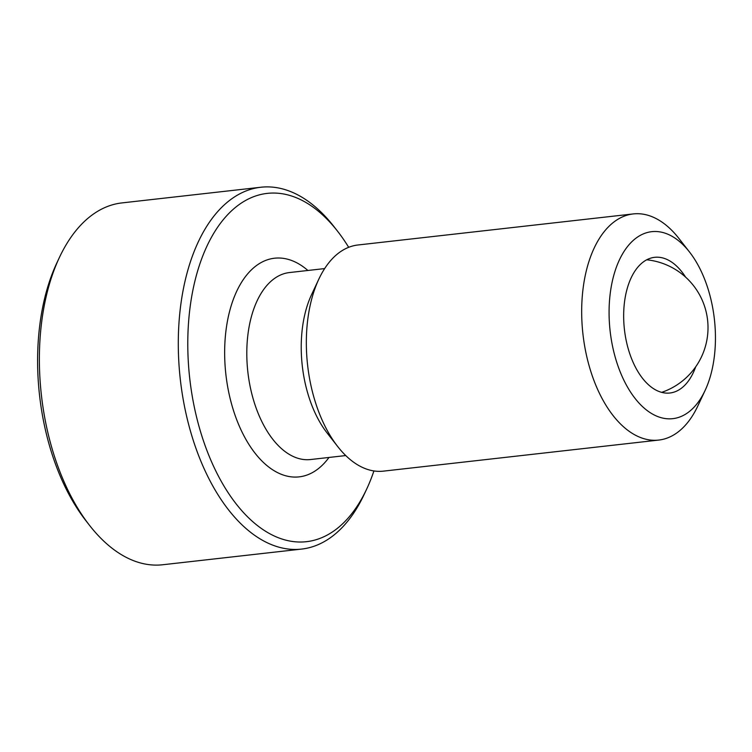 <?xml version="1.0" encoding="UTF-8"?>
<svg xmlns="http://www.w3.org/2000/svg" width="752" height="752" viewBox="0 0 752 752"><rect width="100%" height="100%" fill="white"/><g stroke="black" fill="none" stroke-linecap="round" stroke-linejoin="round"><path stroke-width="1.13" d="M260.803 187.248L121.899 202.918A182.069 101.539 83.6 0 0 69.598 239.258A182.069 101.539 83.6 0 0 59.389 257.504A182.069 101.539 83.6 0 0 89.629 525.479A182.069 101.539 83.6 0 0 162.733 564.752L301.627 549.082A182.069 101.539 -96.4 0 1 190.482 431.206A182.069 101.539 -96.4 0 1 208.501 223.588A182.069 101.539 -96.4 0 1 260.803 187.248A182.069 101.539 -96.4 0 1 333.897 226.521L337.554 231.202A175.235 97.732 83.6 0 0 216.858 228.373A175.235 97.732 83.6 0 0 216.708 472.773A175.235 97.732 83.6 0 0 356.833 506.688A175.235 97.732 83.6 0 0 366.656 489.129A175.235 97.732 83.6 0 0 373.913 470.94M366.656 489.129L364.137 494.496A182.069 101.539 -96.4 0 1 353.929 512.742A182.069 101.539 -96.4 0 1 301.627 549.082M689.481 251.976L678.934 238.478A113.787 63.459 83.6 0 0 633.24 213.925A113.787 63.459 83.6 0 0 600.557 236.636A113.787 63.459 83.6 0 0 589.295 366.403A113.787 63.459 83.6 0 0 658.761 440.07A113.787 63.459 83.6 0 0 691.455 417.36A113.787 63.459 83.6 0 0 697.828 405.958L705.103 390.448A94.085 52.471 83.6 0 0 689.481 251.976A94.085 52.471 83.6 0 0 624.686 250.454A94.085 52.471 83.6 0 0 624.602 381.668A94.085 52.471 83.6 0 0 699.83 399.876A94.085 52.471 83.6 0 0 705.103 390.448M633.24 213.925L357.914 244.992A113.787 63.459 83.6 0 0 325.231 267.703A113.787 63.459 83.6 0 0 318.848 279.105A113.787 63.459 83.6 0 0 337.751 446.594A113.787 63.459 83.6 0 0 383.435 471.137L658.761 440.07M695.722 366.779A68.272 38.079 -96.4 0 1 669.91 393.005A68.272 38.079 -96.4 0 1 634.932 366.168A68.272 38.079 -96.4 0 1 625.307 296.814A68.272 38.079 -96.4 0 1 654.607 257.325A68.272 38.079 -96.4 0 1 685.608 277.14M318.848 279.105L311.572 294.615A94.085 52.471 83.6 0 0 327.195 433.096L337.751 446.594M89.629 525.479L85.972 520.798A175.235 97.732 -96.4 0 1 56.87 262.871L59.389 257.504M348.684 247.314A175.235 97.732 83.6 0 0 337.554 231.202M324.657 268.586L289.435 272.553A94.085 52.471 83.6 0 0 262.41 291.334A94.085 52.471 83.6 0 0 262.326 422.549A94.085 52.471 83.6 0 0 310.538 459.538L345.751 455.562M307.897 270.476A110.008 61.354 83.6 0 0 234.342 296.739A110.008 61.354 83.6 0 0 242.811 433.603A110.008 61.354 83.6 0 0 329 457.451M661.675 392.356A68.272 68.272 0 0 0 646.711 259.788"/></g></svg>
